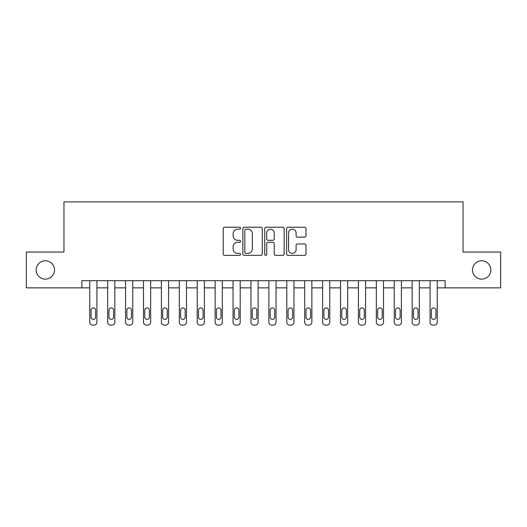 <?xml version="1.0" encoding="UTF-8"?>
<svg xmlns="http://www.w3.org/2000/svg" width="527" height="527" viewBox="0 0 527 527"><rect width="100%" height="100%" fill="white"/><g stroke="black" fill="none" stroke-linecap="round" stroke-linejoin="round"><path stroke-width="0.79" d="M240.575 228.211A0.982 0.982 0 0 0 239.587 227.223L224.647 227.223A1.41 1.41 0 0 0 223.237 228.632L223.237 253.948A1.41 1.41 0 0 0 224.647 255.358L239.587 255.358A0.982 0.982 0 0 0 240.575 254.37A0.982 0.982 0 0 0 239.587 253.388L237.657 253.388A4.499 4.499 0 0 1 233.151 248.882L233.151 246.774A4.499 4.499 0 0 1 237.657 242.275L239.587 242.275A0.982 0.982 0 0 0 240.575 241.287A0.982 0.982 0 0 0 239.587 240.305L237.657 240.305A4.499 4.499 0 0 1 233.151 235.806L233.151 233.692A4.499 4.499 0 0 1 237.657 229.192L239.587 229.192A0.982 0.982 0 0 0 240.575 228.211M472.495 269.949A9.17 9.17 0 0 0 481.665 279.119A9.17 9.17 0 0 0 490.835 269.949A9.17 9.17 0 0 0 481.665 260.779A9.17 9.17 0 0 0 472.495 269.949M36.165 269.949A9.17 9.17 0 0 0 45.335 279.119A9.17 9.17 0 0 0 54.505 269.949A9.17 9.17 0 0 0 45.335 260.779A9.17 9.17 0 0 0 36.165 269.949M304.606 237.143A1.41 1.41 0 0 0 306.009 235.734L306.009 228.632A1.41 1.41 0 0 0 304.606 227.223L288.005 227.223A1.41 1.41 0 0 0 286.602 228.632L286.602 253.948A1.41 1.41 0 0 0 288.005 255.358L304.606 255.358A1.41 1.41 0 0 0 306.009 253.948L306.009 245.371A1.41 1.41 0 0 0 304.606 243.961L297.505 243.961A1.41 1.41 0 0 0 296.095 245.371L296.095 249.62A3.761 3.761 0 0 1 292.333 253.388A3.761 3.761 0 0 1 288.572 249.62L288.572 232.954A3.761 3.761 0 0 1 292.333 229.192A3.761 3.761 0 0 1 296.095 232.954L296.095 235.734A1.41 1.41 0 0 0 297.505 237.143L304.606 237.143M81.876 287.861L26.35 287.861L26.35 252.038L63.965 252.038L63.965 201.887L463.035 201.887L463.035 252.038L500.65 252.038L500.65 287.861L445.124 287.861L445.124 280.693L81.876 280.693L81.876 287.861L89.755 287.861L89.755 322.247A2.866 2.866 0 0 0 92.62 325.113L94.056 325.113A2.866 2.866 0 0 0 96.922 322.247L96.922 287.861L107.666 287.861L107.666 322.247A2.866 2.866 0 0 0 110.532 325.113L111.968 325.113A2.866 2.866 0 0 0 114.833 322.247L114.833 287.861L125.578 287.861L125.578 322.247A2.866 2.866 0 0 0 128.443 325.113L129.879 325.113A2.866 2.866 0 0 0 132.745 322.247L132.745 287.861L143.489 287.861L143.489 322.247A2.866 2.866 0 0 0 146.361 325.113L147.791 325.113A2.866 2.866 0 0 0 150.656 322.247L150.656 287.861L161.407 287.861L161.407 322.247A2.866 2.866 0 0 0 164.272 325.113L165.702 325.113A2.866 2.866 0 0 0 168.568 322.247L168.568 287.861L179.318 287.861L179.318 322.247A2.866 2.866 0 0 0 182.184 325.113L183.613 325.113A2.866 2.866 0 0 0 186.479 322.247L186.479 287.861L197.23 287.861L197.23 322.247A2.866 2.866 0 0 0 200.095 325.113L201.525 325.113A2.866 2.866 0 0 0 204.39 322.247L204.39 287.861L215.141 287.861L215.141 322.247A2.866 2.866 0 0 0 218.007 325.113L219.436 325.113A2.866 2.866 0 0 0 222.302 322.247L222.302 287.861L233.053 287.861L233.053 322.247A2.866 2.866 0 0 0 235.918 325.113L237.348 325.113A2.866 2.866 0 0 0 240.213 322.247L240.213 287.861L250.964 287.861L250.964 322.247A2.866 2.866 0 0 0 253.83 325.113L255.259 325.113A2.866 2.866 0 0 0 258.125 322.247L258.125 287.861L268.875 287.861L268.875 322.247A2.866 2.866 0 0 0 271.741 325.113L273.17 325.113A2.866 2.866 0 0 0 276.036 322.247L276.036 287.861L286.787 287.861L286.787 322.247A2.866 2.866 0 0 0 289.652 325.113L291.082 325.113A2.866 2.866 0 0 0 293.947 322.247L293.947 287.861L304.698 287.861L304.698 322.247A2.866 2.866 0 0 0 307.564 325.113L308.993 325.113A2.866 2.866 0 0 0 311.859 322.247L311.859 287.861L322.61 287.861L322.61 322.247A2.866 2.866 0 0 0 325.475 325.113L326.905 325.113A2.866 2.866 0 0 0 329.77 322.247L329.77 287.861L340.521 287.861L340.521 322.247A2.866 2.866 0 0 0 343.387 325.113L344.816 325.113A2.866 2.866 0 0 0 347.682 322.247L347.682 287.861L358.432 287.861L358.432 322.247A2.866 2.866 0 0 0 361.298 325.113L362.728 325.113A2.866 2.866 0 0 0 365.593 322.247L365.593 287.861L376.344 287.861L376.344 322.247A2.866 2.866 0 0 0 379.209 325.113L380.639 325.113A2.866 2.866 0 0 0 383.511 322.247L383.511 287.861L394.255 287.861L394.255 322.247A2.866 2.866 0 0 0 397.121 325.113L398.557 325.113A2.866 2.866 0 0 0 401.422 322.247L401.422 287.861L412.167 287.861L412.167 322.247A2.866 2.866 0 0 0 415.032 325.113L416.468 325.113A2.866 2.866 0 0 0 419.334 322.247L419.334 287.861L430.078 287.861L430.078 322.247A2.866 2.866 0 0 0 432.944 325.113L434.38 325.113A2.866 2.866 0 0 0 437.245 322.247L437.245 287.861L445.124 287.861M262.268 228.632A1.41 1.41 0 0 0 260.865 227.223L244.264 227.223A1.41 1.41 0 0 0 242.861 228.632L242.861 253.948A1.41 1.41 0 0 0 244.264 255.358L260.865 255.358A1.41 1.41 0 0 0 262.268 253.948L262.268 228.632M266.135 227.223L282.735 227.223A1.41 1.41 0 0 1 284.139 228.632L284.139 253.948A1.41 1.41 0 0 1 282.735 255.358L275.634 255.358A1.41 1.41 0 0 1 274.224 253.948L274.224 243.678A1.41 1.41 0 0 0 272.821 242.275L268.105 242.275A1.41 1.41 0 0 0 266.702 243.678L266.702 254.37A0.982 0.982 0 0 1 265.713 255.358A0.982 0.982 0 0 1 264.732 254.37L264.732 228.632A1.41 1.41 0 0 1 266.135 227.223M245.813 229.192A0.982 0.982 0 0 0 244.831 230.18L244.831 252.4A0.982 0.982 0 0 0 245.813 253.388L247.855 253.388A4.499 4.499 0 0 0 252.354 248.882L252.354 233.692A4.499 4.499 0 0 0 247.855 229.192L245.813 229.192M274.224 233.026A3.761 3.761 0 0 0 270.463 229.265A3.761 3.761 0 0 0 266.702 233.026L266.702 238.896A1.41 1.41 0 0 0 268.105 240.305L272.821 240.305A1.41 1.41 0 0 0 274.224 238.896L274.224 233.026M96.922 280.693L96.922 322.247M89.755 280.693L89.755 322.247M95.631 317.089A2.292 2.292 0 0 1 93.338 319.382A2.292 2.292 0 0 1 91.046 317.089L91.046 310.212A2.292 2.292 0 0 1 93.338 307.92A2.292 2.292 0 0 1 95.631 310.212L95.631 317.089M92.62 325.113L94.056 325.113M114.833 280.693L114.833 322.247M107.666 280.693L107.666 322.247M113.542 317.089A2.292 2.292 0 0 1 111.25 319.382A2.292 2.292 0 0 1 108.957 317.089L108.957 310.212A2.292 2.292 0 0 1 111.25 307.92A2.292 2.292 0 0 1 113.542 310.212L113.542 317.089M110.532 325.113L111.968 325.113M132.745 280.693L132.745 322.247M125.578 280.693L125.578 322.247M131.454 317.089A2.292 2.292 0 0 1 129.161 319.382A2.292 2.292 0 0 1 126.869 317.089L126.869 310.212A2.292 2.292 0 0 1 129.161 307.92A2.292 2.292 0 0 1 131.454 310.212L131.454 317.089M128.443 325.113L129.879 325.113M150.656 280.693L150.656 322.247M143.489 280.693L143.489 322.247M149.365 317.089A2.292 2.292 0 0 1 147.073 319.382A2.292 2.292 0 0 1 144.78 317.089L144.78 310.212A2.292 2.292 0 0 1 147.073 307.92A2.292 2.292 0 0 1 149.365 310.212L149.365 317.089M146.361 325.113L147.791 325.113M168.568 280.693L168.568 322.247M161.407 280.693L161.407 322.247M167.276 317.089A2.292 2.292 0 0 1 164.984 319.382A2.292 2.292 0 0 1 162.691 317.089L162.691 310.212A2.292 2.292 0 0 1 164.984 307.92A2.292 2.292 0 0 1 167.276 310.212L167.276 317.089M164.272 325.113L165.702 325.113M186.479 280.693L186.479 322.247M179.318 280.693L179.318 322.247M185.188 317.089A2.292 2.292 0 0 1 182.895 319.382A2.292 2.292 0 0 1 180.603 317.089L180.603 310.212A2.292 2.292 0 0 1 182.895 307.92A2.292 2.292 0 0 1 185.188 310.212L185.188 317.089M182.184 325.113L183.613 325.113M204.39 280.693L204.39 322.247M197.23 280.693L197.23 322.247M203.099 317.089A2.292 2.292 0 0 1 200.807 319.382A2.292 2.292 0 0 1 198.514 317.089L198.514 310.212A2.292 2.292 0 0 1 200.807 307.92A2.292 2.292 0 0 1 203.099 310.212L203.099 317.089M200.095 325.113L201.525 325.113M222.302 280.693L222.302 322.247M215.141 280.693L215.141 322.247M221.011 317.089A2.292 2.292 0 0 1 218.718 319.382A2.292 2.292 0 0 1 216.426 317.089L216.426 310.212A2.292 2.292 0 0 1 218.718 307.92A2.292 2.292 0 0 1 221.011 310.212L221.011 317.089M218.007 325.113L219.436 325.113M240.213 280.693L240.213 322.247M233.053 280.693L233.053 322.247M238.922 317.089A2.292 2.292 0 0 1 236.63 319.382A2.292 2.292 0 0 1 234.337 317.089L234.337 310.212A2.292 2.292 0 0 1 236.63 307.92A2.292 2.292 0 0 1 238.922 310.212L238.922 317.089M235.918 325.113L237.348 325.113M258.125 280.693L258.125 322.247M250.964 280.693L250.964 322.247M256.84 317.089A2.292 2.292 0 0 1 254.541 319.382A2.292 2.292 0 0 1 252.249 317.089L252.249 310.212A2.292 2.292 0 0 1 254.541 307.92A2.292 2.292 0 0 1 256.84 310.212L256.84 317.089M253.83 325.113L255.259 325.113M276.036 280.693L276.036 322.247M268.875 280.693L268.875 322.247M274.751 317.089A2.292 2.292 0 0 1 272.459 319.382A2.292 2.292 0 0 1 270.16 317.089L270.16 310.212A2.292 2.292 0 0 1 272.459 307.92A2.292 2.292 0 0 1 274.751 310.212L274.751 317.089M271.741 325.113L273.17 325.113M293.947 280.693L293.947 322.247M286.787 280.693L286.787 322.247M292.663 317.089A2.292 2.292 0 0 1 290.37 319.382A2.292 2.292 0 0 1 288.078 317.089L288.078 310.212A2.292 2.292 0 0 1 290.37 307.92A2.292 2.292 0 0 1 292.663 310.212L292.663 317.089M289.652 325.113L291.082 325.113M311.859 280.693L311.859 322.247M304.698 280.693L304.698 322.247M310.574 317.089A2.292 2.292 0 0 1 308.282 319.382A2.292 2.292 0 0 1 305.989 317.089L305.989 310.212A2.292 2.292 0 0 1 308.282 307.92A2.292 2.292 0 0 1 310.574 310.212L310.574 317.089M307.564 325.113L308.993 325.113M329.77 280.693L329.77 322.247M322.61 280.693L322.61 322.247M328.486 317.089A2.292 2.292 0 0 1 326.193 319.382A2.292 2.292 0 0 1 323.901 317.089L323.901 310.212A2.292 2.292 0 0 1 326.193 307.92A2.292 2.292 0 0 1 328.486 310.212L328.486 317.089M325.475 325.113L326.905 325.113M347.682 280.693L347.682 322.247M340.521 280.693L340.521 322.247M346.397 317.089A2.292 2.292 0 0 1 344.105 319.382A2.292 2.292 0 0 1 341.812 317.089L341.812 310.212A2.292 2.292 0 0 1 344.105 307.92A2.292 2.292 0 0 1 346.397 310.212L346.397 317.089M343.387 325.113L344.816 325.113M365.593 280.693L365.593 322.247M358.432 280.693L358.432 322.247M364.309 317.089A2.292 2.292 0 0 1 362.016 319.382A2.292 2.292 0 0 1 359.724 317.089L359.724 310.212A2.292 2.292 0 0 1 362.016 307.92A2.292 2.292 0 0 1 364.309 310.212L364.309 317.089M361.298 325.113L362.728 325.113M383.511 280.693L383.511 322.247M376.344 280.693L376.344 322.247M382.22 317.089A2.292 2.292 0 0 1 379.927 319.382A2.292 2.292 0 0 1 377.635 317.089L377.635 310.212A2.292 2.292 0 0 1 379.927 307.92A2.292 2.292 0 0 1 382.22 310.212L382.22 317.089M379.209 325.113L380.639 325.113M401.422 280.693L401.422 322.247M394.255 280.693L394.255 322.247M400.131 317.089A2.292 2.292 0 0 1 397.839 319.382A2.292 2.292 0 0 1 395.546 317.089L395.546 310.212A2.292 2.292 0 0 1 397.839 307.92A2.292 2.292 0 0 1 400.131 310.212L400.131 317.089M397.121 325.113L398.557 325.113M419.334 280.693L419.334 322.247M412.167 280.693L412.167 322.247M418.043 317.089A2.292 2.292 0 0 1 415.75 319.382A2.292 2.292 0 0 1 413.458 317.089L413.458 310.212A2.292 2.292 0 0 1 415.75 307.92A2.292 2.292 0 0 1 418.043 310.212L418.043 317.089M415.032 325.113L416.468 325.113M437.245 280.693L437.245 322.247M430.078 280.693L430.078 322.247M435.954 317.089A2.292 2.292 0 0 1 433.662 319.382A2.292 2.292 0 0 1 431.369 317.089L431.369 310.212A2.292 2.292 0 0 1 433.662 307.92A2.292 2.292 0 0 1 435.954 310.212L435.954 317.089M432.944 325.113L434.38 325.113"/></g></svg>
